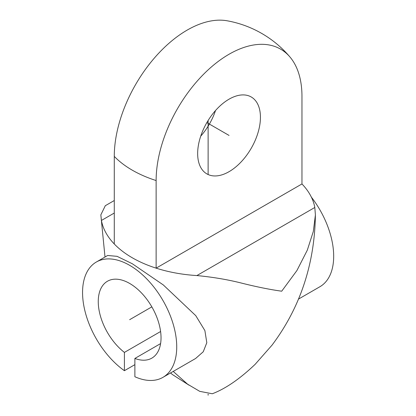 <?xml version="1.0" encoding="UTF-8"?>
<svg xmlns="http://www.w3.org/2000/svg" width="416" height="416" viewBox="0 0 416 416"><rect width="100%" height="100%" fill="white"/><g stroke="black" fill="none" stroke-linecap="round" stroke-linejoin="round"><path stroke-width="0.62" d="M114.275 243.984A107.281 61.937 180 0 0 132.262 257.764A107.281 61.937 0 0 0 156.13 268.148A107.281 61.937 0 0 0 196.877 275.564C213.096 277.113 228.238 279.687 242.304 283.291C257.192 286.998 270.327 289.635 281.71 291.195L296.936 270.499L307.315 250.141L313.326 231.447L315.401 214.942L314.813 207.475A107.281 61.937 0 0 0 301.964 183.95L301.964 96.356A103.121 59.535 -60 0 0 289.999 57.044A107.281 107.281 0 0 0 227.214 20.8A103.121 59.535 120 0 0 152.563 60.185A103.121 59.535 120 0 0 114.275 156.385L114.275 243.984A107.281 61.937 0 0 1 101.426 220.454L100.838 214.859L105.31 205.707M96.351 262.018L107.671 255.481L117.088 256.339L132.33 263.765L163.322 284.955L195.754 315.64L204.88 330.569L206.809 342.706L203.247 351.77L195.593 358.504L162.937 377.354A66.591 38.444 -120 0 0 162.937 300.461A66.591 38.444 -120 0 0 96.351 262.018A66.591 38.444 -120 0 0 85.207 312.01A66.591 38.444 -120 0 0 124.41 370.698L124.41 352.404A44.392 25.631 60 0 1 99.741 313.44A44.392 25.631 60 0 1 107.448 281.242A44.392 25.631 60 0 1 151.84 306.868A44.392 25.631 60 0 1 151.84 358.129A44.392 25.631 60 0 1 134.878 358.446L134.878 376.74A66.591 38.444 -120 0 0 162.937 377.354M173.212 371.42L187.611 384.197L199.742 391.352L212.311 393.76C225.592 388.705 239.876 378.888 255.159 364.312L272.069 345.098C300.201 307.538 314.647 264.15 315.401 214.942M114.275 156.385A107.281 61.937 180 0 0 132.262 170.165A107.281 61.937 0 0 0 156.13 180.549L156.13 268.148L301.964 183.95M156.13 180.549A103.121 59.535 -60 0 1 208.161 69.841A103.121 59.535 -60 0 1 289.999 57.044M260.437 117.307A44.392 25.631 -60 0 1 241.062 161.985A44.392 25.631 -60 0 1 206.851 173.878A44.392 25.631 -60 0 1 197.657 153.556A44.392 25.631 -60 0 1 217.032 108.878A44.392 25.631 -60 0 1 251.243 96.985A44.392 25.631 -60 0 1 260.437 117.307M189.051 385.2L172.552 374.634L170.555 372.954M215.519 110.531A44.392 25.631 -60 0 1 200.72 136.167M311.36 197.122A66.591 38.444 60 0 1 319.888 286.738L298.527 299.073M134.878 364.655L124.41 370.698M160.597 331.516L124.41 352.404M160.597 343.595L134.878 358.446M208.12 395.2L208.12 394.129M208.12 174.528L208.12 120.494M151.84 306.868L129.646 319.686M229.05 135.429L206.851 122.616M314.813 207.475L196.877 275.564M114.275 213.039L101.426 220.454M172.552 374.634L170.544 372.965M105.009 257.015L100.838 214.859M114.275 200.528L105.196 205.769"/></g></svg>
